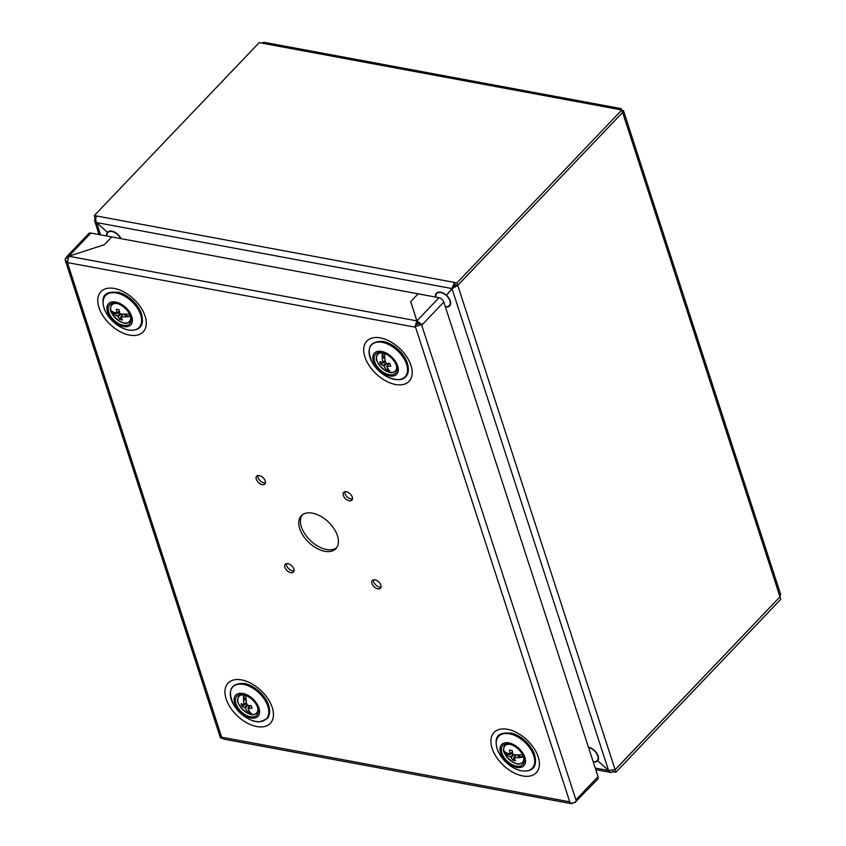 <?xml version="1.0" encoding="UTF-8"?>
<svg xmlns="http://www.w3.org/2000/svg" width="846" height="846" viewBox="0 0 846 846"><rect width="100%" height="100%" fill="white"/><g stroke="black" fill="none" stroke-linecap="round" stroke-linejoin="round"><path stroke-width="1.27" d="M246.027 707.393A13.769 8.174 43.6 0 1 245.393 706.791M257.713 707.742A13.769 8.174 -136.4 0 0 247.963 696.47A13.769 8.174 -136.4 0 0 236.869 696.226A13.769 8.174 -136.4 0 0 241.195 711.645A13.769 8.174 -136.4 0 0 256.803 715.23A13.769 8.174 -136.4 0 0 257.713 707.742M242.844 693.466A15.334 9.095 43.6 0 1 259.31 713.802A15.334 9.095 43.6 0 1 238.329 709.91A15.334 9.095 43.6 0 1 242.844 693.466M247.561 684.308L244.261 683.431C230.63 683.103 227.13 690.283 233.76 704.972C241.48 717.376 254.339 722.865 260.23 721.701L266.998 718.719C267.907 718.021 271.619 714.087 268.193 703.967A23.276 13.811 -136.4 0 0 247.561 684.308A23.276 13.811 -136.4 0 0 244.304 683.441M250.205 705.532L248.565 708.229A24.449 14.921 -24.3 0 0 252.045 708.313A23.667 5.182 -99.7 0 1 251.59 706.97A23.667 5.182 -99.7 0 1 251.146 705.553A24.449 11.379 167.6 0 1 247.624 705.321A24.449 16.888 40 0 1 246.969 704.739A24.449 12.679 -85 0 1 245.869 695.803A11.633 6.905 43.6 0 0 243.542 695.37L245.192 700.456L246.207 700.636M243.542 695.37A24.449 16.222 106.8 0 0 244.103 704.21A24.449 3.395 140 0 0 243.785 704.612A24.449 11.379 167.6 0 1 241.089 703.692A23.667 19.225 135.8 0 0 241.988 706.442A24.449 14.921 -24.3 0 0 244.727 707.51L247.159 704.908M246.503 702.571L244.103 704.21M248.322 708.832L249.528 713.823A11.633 6.905 43.6 0 0 251.865 714.257A24.449 12.679 -85 0 1 248.238 708.631L250.13 705.522M239.587 694.725A12.849 7.625 -136.4 0 0 239.27 695.031C235.41 702.793 238.932 702.899 240.698 707.425L246.715 712.734C250.902 713.717 250.733 716.816 257.882 712.766A12.849 7.625 -136.4 0 0 258.167 712.438M247.878 708.747L249.475 705.49M247.931 705.363L245.372 708.091A24.449 16.222 106.8 0 0 249.528 713.823M245.372 708.091A24.449 21.848 -142.3 0 1 244.727 707.51M241.988 706.442L246.704 703.576M243.785 704.612L246.535 702.73M511.957 756.779A13.769 8.174 43.6 0 1 511.322 756.187M501.879 753.099A13.769 8.174 -136.4 0 0 511.629 764.372A13.769 8.174 -136.4 0 0 522.722 764.615A13.769 8.174 -136.4 0 0 518.397 749.207A13.769 8.174 -136.4 0 0 502.788 745.612A13.769 8.174 -136.4 0 0 501.879 753.099M516.747 767.375A15.334 9.095 43.6 0 1 500.282 747.039A15.334 9.095 43.6 0 1 521.263 750.941A15.334 9.095 43.6 0 1 516.747 767.375M534.122 753.363A23.276 13.811 -136.4 0 0 513.49 733.693C501.435 731.568 495.65 734.518 496.158 742.545C496.242 749.281 499.563 755.88 506.12 762.331C511.047 766.91 516.219 769.744 521.612 770.833C530.611 771.964 538.87 768.612 534.122 753.363M384.771 365.345A13.769 8.174 43.6 0 1 384.137 364.753M396.457 365.705A13.769 8.174 -136.4 0 0 386.707 354.432A13.769 8.174 -136.4 0 0 375.603 354.178A13.769 8.174 -136.4 0 0 379.939 369.596A13.769 8.174 -136.4 0 0 395.547 373.181A13.769 8.174 -136.4 0 0 396.457 365.705M381.588 351.428A15.334 9.095 43.6 0 1 398.054 371.764A15.334 9.095 43.6 0 1 377.073 367.862A15.334 9.095 43.6 0 1 381.588 351.428M386.305 342.26L383.005 341.382C369.374 341.065 365.874 348.245 372.504 362.923C376.11 368.824 380.943 373.424 387.003 376.724C396.33 380.668 402.569 380.658 405.742 376.682C406.651 375.984 410.363 372.039 406.937 361.929A23.276 13.811 -136.4 0 0 386.305 342.26A23.276 13.811 -136.4 0 0 383.048 341.393M120.671 238.593A8.724 5.171 -136.4 0 0 111.989 231.529A8.724 5.171 -136.4 0 0 107.082 236.066M108.764 312.269A13.769 8.174 -136.4 0 0 118.525 323.542A13.769 8.174 -136.4 0 0 129.618 323.796A13.769 8.174 -136.4 0 0 125.282 308.378A13.769 8.174 -136.4 0 0 109.684 304.793A13.769 8.174 -136.4 0 0 108.764 312.269M123.632 326.545A15.334 9.095 43.6 0 1 107.167 306.22A15.334 9.095 43.6 0 1 128.148 310.112A15.334 9.095 43.6 0 1 123.632 326.545M141.007 312.534A23.276 13.811 -136.4 0 0 120.375 292.875C108.32 290.738 102.535 293.689 103.043 301.715C103.127 308.462 106.448 315.061 113.004 321.512C117.932 326.08 123.104 328.914 128.497 330.003C137.496 331.135 145.755 327.783 141.007 312.534M387.066 366.783L388.272 371.785A11.633 6.905 43.6 0 0 390.609 372.219A24.449 12.679 -85 0 1 386.982 366.582A24.449 1.565 -55.9 0 0 387.309 366.181A24.449 14.921 -24.3 0 0 390.789 366.276A23.667 5.182 -99.7 0 1 390.334 364.933A23.667 5.182 -99.7 0 1 389.89 363.516A24.449 11.379 167.6 0 1 386.368 363.283A24.449 16.888 40 0 1 385.713 362.701A24.449 12.679 -85 0 1 384.613 353.765A11.633 6.905 43.6 0 0 382.286 353.332L383.936 358.408L384.951 358.598M382.286 353.332A24.449 16.222 106.8 0 0 382.847 362.162L385.247 360.533M378.331 352.676A12.849 7.625 -136.4 0 0 378.014 352.983C374.154 360.756 377.676 360.851 379.442 365.377L385.459 370.685C389.646 371.669 389.477 374.778 396.626 370.717A12.849 7.625 -136.4 0 0 396.911 370.389M386.622 366.699L388.219 363.442M386.675 363.315L384.116 366.054A24.449 16.222 106.8 0 0 388.272 371.785M384.116 366.054A24.449 21.848 -142.3 0 1 383.471 365.472L385.903 362.871M385.279 360.692L382.529 362.574A24.449 11.379 167.6 0 1 379.833 361.644A23.667 19.225 135.8 0 0 380.732 364.404A24.449 14.921 -24.3 0 0 383.471 365.472M380.732 364.404L385.448 361.538M387.309 366.181L388.949 363.484M388.874 363.484L386.982 366.582M445.26 306.527A8.724 5.171 -136.4 0 0 449.935 300.869A8.724 5.171 -136.4 0 0 440.777 292.589A8.724 5.171 -136.4 0 0 435.87 297.126M106.723 235.992A9.179 5.446 43.6 0 1 107.442 232.354L96.592 222.572L100.579 234.86M435.5 297.062A9.179 5.446 43.6 0 1 438.545 292.166A9.179 5.446 43.6 0 1 446.487 295.328L451.88 288.56L96.592 222.572L107.442 232.354A9.179 5.446 43.6 0 1 114.221 231.931A9.179 5.446 43.6 0 1 121.041 238.657M595.224 768.052L608.56 770.526L597.71 760.744A9.179 5.446 43.6 0 1 593.236 761.939M588.467 747.261A9.179 5.446 43.6 0 1 596.673 753.025A9.179 5.446 43.6 0 1 597.71 760.744L608.538 770.442L451.997 288.666L457.771 285.44L455.36 284.996L446.487 295.328A9.179 5.446 43.6 0 1 450.654 303.64A9.179 5.446 43.6 0 1 445.387 306.897M95.799 218.215L95.143 218.088L94.519 220.542L96.613 222.657M95.143 218.088L95.82 218.131M608.538 770.452L615.137 769.754L780.001 596.821L615.042 769.733M623.491 110.752L622.645 112.507L621.821 109.969L619.314 109.515L621.049 108.616L621.937 110.297L623.491 110.752L780.604 594.304L779.98 596.737L780.795 599.264L615.93 772.197L613.424 771.732L613.128 770.801M608.475 770.516L611.076 772.514L613.424 771.732M621.821 109.969L456.946 282.902L457.749 285.356L622.614 112.423L457.749 285.356L615.105 769.67M457.749 285.356L455.243 284.891L454.45 282.448L451.88 288.56L455.243 284.891M621.049 108.616L264.015 42.3L261.689 43.093L259.193 42.628L94.318 215.561L95.112 218.004M615.93 772.197L615.137 769.754M456.946 282.902L94.318 215.561M96.677 222.593C95.387 220.076 95.439 217.887 96.825 216.026M593.12 761.569A8.724 5.171 -136.4 0 0 597.794 755.912A8.724 5.171 -136.4 0 0 588.626 747.631A8.724 5.171 -136.4 0 0 588.583 747.621M411.494 304.074L417.67 323.331L410.68 301.641L418.125 293.837L410.712 301.62L417.702 323.331L418.611 323.796M415.28 325.858L416.877 320.877L68.801 256.232L104.312 244.716L111.735 236.933L438.989 297.707A4.59 2.728 43.6 0 1 443.812 302.054L421.72 325.234L421.319 324.007A4.59 2.485 162 0 1 415.143 326.006L415.545 327.233L67.416 262.577L68.801 256.232L66.644 256.729L66.147 258.041M417.205 324.251L417.67 323.331M573.472 802.759L571.589 803.7L570.458 803.118M571.452 803.679L223.355 739.023L221.62 737.183M111.735 236.933L104.291 244.737L68.801 256.232L90.871 233.052L111.735 236.933M222.17 738.251L221.631 737.183L569.749 801.839L570.151 803.066A4.59 2.485 -18 0 0 576.327 801.067L575.925 799.84L598.027 776.67L443.812 302.054M598.027 776.67A4.59 2.728 43.6 0 1 597.72 779.155L576.094 801.289M66.644 256.729L88.735 233.559A4.59 2.728 43.6 0 1 90.871 233.052M293.848 568.998A5.658 3.363 -136.4 0 0 289.84 564.356A5.658 3.363 -136.4 0 0 285.282 564.261A5.658 3.363 -136.4 0 0 284.901 567.328A5.658 3.363 -136.4 0 0 288.909 571.97A5.658 3.363 -136.4 0 0 293.477 572.065A5.658 3.363 -136.4 0 0 293.848 568.998M294.038 570.902A5.658 3.363 43.6 0 1 288.761 568.808A5.658 3.363 43.6 0 1 286.413 563.637M380.88 585.157A5.658 3.363 -136.4 0 0 376.872 580.525A5.658 3.363 -136.4 0 0 372.314 580.419A5.658 3.363 -136.4 0 0 371.933 583.497A5.658 3.363 -136.4 0 0 375.941 588.129A5.658 3.363 -136.4 0 0 380.51 588.234A5.658 3.363 -136.4 0 0 380.88 585.157M381.07 587.071A5.658 3.363 43.6 0 1 375.793 584.977A5.658 3.363 43.6 0 1 373.446 579.806M421.319 324.007L418.897 323.553A1.533 0.825 162 0 1 416.845 324.219L415.143 326.006M67.585 258.305L65.946 257.998A4.59 2.485 -18 0 0 65.205 260.092A4.59 2.485 -18 0 0 67.014 261.351L67.162 261.192M222.022 738.41A4.59 2.485 162 0 1 220.203 737.152L65.205 260.092M256.285 479.259A5.658 3.363 -136.4 0 0 260.293 483.891A5.658 3.363 -136.4 0 0 264.861 483.997A5.658 3.363 -136.4 0 0 265.232 480.919A5.658 3.363 -136.4 0 0 261.224 476.287A5.658 3.363 -136.4 0 0 256.666 476.182A5.658 3.363 -136.4 0 0 256.285 479.259M343.317 495.428A5.658 3.363 -136.4 0 0 347.325 500.06A5.658 3.363 -136.4 0 0 351.883 500.166A5.658 3.363 -136.4 0 0 352.264 497.088A5.658 3.363 -136.4 0 0 348.256 492.446A5.658 3.363 -136.4 0 0 343.688 492.351A5.658 3.363 -136.4 0 0 343.317 495.428M299.727 528.708A23.868 14.16 -136.4 0 0 316.626 548.25A23.868 14.16 -136.4 0 0 335.862 548.684A23.868 14.16 -136.4 0 0 337.438 535.708A23.868 14.16 -136.4 0 0 320.539 516.176A23.868 14.16 -136.4 0 0 301.303 515.743A23.868 14.16 -136.4 0 0 299.727 528.708M336.645 547.722A23.868 14.16 43.6 0 1 310.514 540.679A23.868 14.16 43.6 0 1 302.223 514.907M352.454 499.003A5.658 3.363 43.6 0 1 347.167 496.898A5.658 3.363 43.6 0 1 344.83 491.727M265.422 482.833A5.658 3.363 43.6 0 1 260.145 480.74A5.658 3.363 43.6 0 1 257.797 475.568M421.107 323.965L416.909 320.877L438.989 297.707M573.503 802.833L575.629 802.336M221.631 737.183L67.014 261.351M504.893 753.691L509.916 754.621L509.715 753.998A24.449 11.379 167.6 0 1 504.131 751.333A11.633 6.905 43.6 0 0 504.893 753.691A24.449 14.921 -24.3 0 0 510.656 756.906L513.088 754.304M509.916 754.621L512.634 752.972M517.72 754.949L518.112 756.144L523.124 757.075A11.633 6.905 43.6 0 0 522.363 754.717A24.449 11.379 167.6 0 1 513.543 754.717A24.449 16.888 -140 0 1 512.898 754.135A24.449 12.679 -85 0 1 512.211 750.561A23.667 4.082 -176.9 0 1 510.804 750.307A23.667 4.082 -176.9 0 1 509.482 750.053A24.449 16.222 106.8 0 0 510.032 753.596L512.433 751.967M505.517 744.12A12.849 7.625 -136.4 0 0 505.199 744.417C501.34 752.189 504.861 752.284 506.627 756.81L512.644 762.13C516.832 763.103 516.652 766.212 523.811 762.151A12.849 7.625 -136.4 0 0 524.097 761.823M512.465 752.126L509.704 754.008A24.449 3.395 -40 0 1 510.032 753.596M516.134 754.918L514.495 757.614A24.449 14.921 -24.3 0 0 523.124 757.075M514.495 757.614A24.449 1.565 124.1 0 1 514.167 758.016L516.06 754.918M513.86 754.748L511.301 757.487A24.449 16.222 106.8 0 0 512.792 760.226A23.667 18.126 -51.4 0 0 515.51 760.734A24.449 12.679 -85 0 1 514.167 758.016M511.301 757.487A24.449 21.848 -142.3 0 1 510.656 756.906M512.792 760.226L515.404 754.875M111.778 312.872L116.801 313.803L116.6 313.179A24.449 11.379 167.6 0 1 111.016 310.514A11.633 6.905 43.6 0 0 111.778 312.872A24.449 14.921 -24.3 0 0 117.541 316.076A24.449 21.848 37.7 0 0 118.186 316.658A24.449 16.222 106.8 0 0 119.677 319.397A23.667 18.126 -51.4 0 0 122.395 319.904A24.449 12.679 -85 0 1 121.052 317.197L122.945 314.088M116.801 313.803L119.519 312.142M119.973 313.475L117.541 316.076M124.605 314.13L124.997 315.325L130.02 316.256A11.633 6.905 43.6 0 0 129.248 313.898A24.449 11.379 167.6 0 1 120.439 313.887A24.449 16.888 40 0 1 119.783 313.306A24.449 12.679 -85 0 1 119.096 309.731A23.667 4.082 -176.9 0 1 117.689 309.488A23.667 4.082 -176.9 0 1 116.367 309.224A24.449 16.222 106.8 0 0 116.928 312.777L119.318 311.138M112.402 303.291A12.849 7.625 -136.4 0 0 112.084 303.598C108.225 311.36 111.746 311.465 113.512 315.992L119.529 321.3C123.717 322.284 123.548 325.382 130.696 321.332A12.849 7.625 -136.4 0 0 130.982 321.004M119.349 311.296L116.6 313.179A24.449 3.395 -40 0 1 116.928 312.777M123.019 314.099L121.38 316.795A24.449 14.921 -24.3 0 0 130.02 316.256M119.677 319.397L122.289 314.056M118.186 316.658L120.745 313.929M243.532 684.393A23.128 13.726 43.6 0 1 268.372 715.071A23.128 13.726 43.6 0 1 236.721 709.191A23.128 13.726 43.6 0 1 243.532 684.393M244.24 694.947A12.077 7.17 -136.4 0 0 238.244 702.751A12.077 7.17 -136.4 0 0 250.215 714.161A12.077 7.17 -136.4 0 0 257.723 707.795M521.474 770.769A23.128 13.726 43.6 0 1 496.634 740.091A23.128 13.726 43.6 0 1 528.285 745.971A23.128 13.726 43.6 0 1 521.474 770.769M382.276 342.355A23.128 13.726 43.6 0 1 407.116 373.033A23.128 13.726 43.6 0 1 375.465 367.153A23.128 13.726 43.6 0 1 382.276 342.355M128.359 329.951A23.128 13.726 43.6 0 1 103.529 299.262A23.128 13.726 43.6 0 1 135.18 305.142A23.128 13.726 43.6 0 1 128.359 329.951M382.984 352.898A12.077 7.17 -136.4 0 0 376.988 360.713A12.077 7.17 -136.4 0 0 388.959 372.113A12.077 7.17 -136.4 0 0 396.467 365.747M779.98 596.737L622.645 112.507M619.314 109.515L261.689 43.093M492.097 748.34A29.166 17.311 43.6 0 1 520.1 734.561A29.166 17.311 43.6 0 1 533.223 774.957A29.166 17.311 43.6 0 1 492.097 748.34M272.253 707.51A29.166 17.311 -136.4 0 0 231.127 680.893A29.166 17.311 -136.4 0 0 244.251 721.289A29.166 17.311 -136.4 0 0 272.253 707.51M145.068 316.076A29.166 17.311 43.6 0 1 117.065 329.855A29.166 17.311 43.6 0 1 103.942 289.459A29.166 17.311 43.6 0 1 145.068 316.076M364.912 356.906A29.166 17.311 -136.4 0 0 406.038 383.524A29.166 17.311 -136.4 0 0 392.914 343.127A29.166 17.311 -136.4 0 0 364.912 356.906M415.545 327.233L569.749 801.839M67.32 262.239L67.024 261.34M575.925 799.84L421.72 325.234M510.17 744.332A12.077 7.17 -136.4 0 0 504.174 752.147A12.077 7.17 -136.4 0 0 516.145 763.547A12.077 7.17 -136.4 0 0 523.653 757.191M117.065 303.513A12.077 7.17 -136.4 0 0 111.059 311.317A12.077 7.17 -136.4 0 0 123.03 322.728A12.077 7.17 -136.4 0 0 130.538 316.362M94.519 220.542L99.077 234.575M595.753 769.67L611.076 772.514M383.735 341.53L388.145 342.884L401.755 353.258L407.793 364.467M510.921 732.964L515.33 734.317L528.94 744.692L534.968 755.901M244.991 683.579L249.401 684.932L260.039 692.113L266.807 700.837L269.049 706.505M117.806 292.145L122.215 293.499L132.854 300.679L139.622 309.403L141.864 315.072"/></g></svg>
